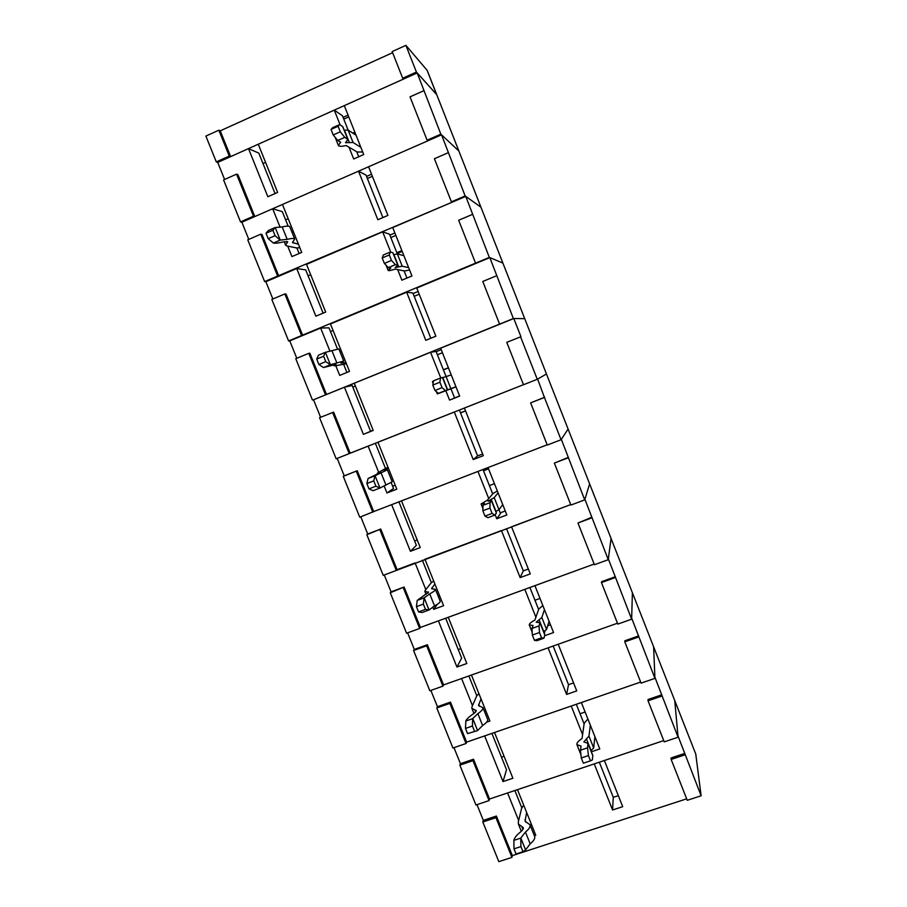<?xml version="1.0" encoding="UTF-8"?>
<svg xmlns="http://www.w3.org/2000/svg" width="907" height="907" viewBox="0 0 907 907"><rect width="100%" height="100%" fill="white"/><g stroke="black" fill="none" stroke-linecap="round" stroke-linejoin="round"><path stroke-width="1.36" d="M348.968 147.127L353.685 158.974L363.73 154.553L344.297 105.631L417.186 72.934L436.743 94.702L695.76 754.057L427.22 70.44L405.905 45.35L392.175 51.574L402.685 78.24L416.415 72.072L436.618 94.487L427.072 70.202M224.607 179.473L217.714 162.421L216.297 161.888L229.267 156.072L230.639 156.616L403.502 79.068L402.685 78.24M216.297 161.888L205.878 136.073L218.836 130.2L220.254 130.835L392.618 52.685M416.415 72.072L405.905 45.35M230.639 156.616L220.254 130.835M229.267 156.072L218.836 130.2M362.709 151.968L357.199 152.025L346.157 145.517C341.622 146.583 339.048 146.583 338.413 145.494L340.692 142.206M360.861 147.319L353.061 142.49L345.51 142.694L347.88 139.395L342.846 126.719L339.683 124.554L338.096 126.266L331.021 129.418L332.676 127.683L339.683 124.554M347.88 139.395L344.773 137.365L340.295 131.81L338.096 126.266M356.054 135.222L348.118 130.052L344.252 130.245M355.465 133.748L354.467 134.191M352.823 133.114L354.864 132.207M343.776 119.134L348.776 116.901M344.773 137.365L337.767 140.472L333.22 134.95L340.295 131.81M340.715 142.286L337.767 140.472M333.22 134.95L331.021 129.418M248.79 239.391L241.863 222.226L240.525 221.898L253.506 216.206L254.799 216.558L427.843 140.823L427.106 140.2L440.847 134.191L458.795 150.947L441.539 134.826L368.582 166.763L387.913 215.424L377.845 219.743L358.526 171.162L282.462 204.449L301.725 252.407L291.918 256.602L287.689 246.08M417.186 72.934L440.847 134.191M427.106 140.2L410.032 96.856L423.762 90.745M217.714 162.421L248.495 148.612L267.848 196.74L277.633 192.431L258.28 144.224L334.264 110.132L340.102 124.826M254.799 216.558L237.906 174.632L236.546 174.144L223.587 179.926L240.525 221.898M253.506 216.206L236.546 174.144M348.084 115.144L343.073 117.377M353.061 142.49L342.415 115.733L334.264 110.132M275.059 193.565L258.812 153.124L248.495 148.612M265.592 162.444L262.962 163.453M358.719 156.764L356.723 151.741M409.59 270.025L404.465 270.978L395.316 269.107C390.928 270.479 388.536 270.91 388.139 270.388L390.792 268.121M408.66 267.667L402.232 266.216L395.18 267.588L397.946 265.309L392.81 252.668L390.361 251.999L389.284 254.969L382.198 257.962L383.344 254.969L390.361 251.999M397.946 265.309L395.395 264.663L391.473 260.445L389.284 254.969M403.898 255.695L397.334 253.903L393.706 254.64M402.198 251.409L397.175 253.529M396.847 252.702L401.869 250.581M390.838 237.566L395.849 235.435M395.395 264.663L388.377 267.622L384.375 263.438L391.473 260.445M390.815 268.166L388.377 267.622M384.375 263.438L382.198 257.962M296.793 358.288L289.764 340.885L288.596 340.953L489.327 257.407L502.829 263.03L489.837 257.622L416.744 288.041L435.87 336.191L425.791 340.306L406.676 292.235L330.454 323.958L349.512 371.405L339.694 375.407L335.794 365.714M397.651 269.56L401.88 280.184L411.948 275.966L392.731 227.566L465.756 196.388L480.869 207.125L465.155 195.957L441.539 134.826M465.756 196.388L489.327 257.407M475.551 263.132L458.659 220.254L472.422 214.426M272.848 298.993L265.876 281.714L296.725 268.54L315.874 316.169L325.681 312.065L306.521 264.356L382.663 231.852L390.713 252.089M302.734 335.488L286.011 294.004L284.832 293.925L271.828 299.423L288.596 340.953M301.6 335.545L284.832 293.925M394.885 233.008L389.874 235.14M402.232 266.216L389.5 234.199L382.663 231.852M323.096 313.142L305.716 269.901L296.725 268.54M310.704 274.776L308.097 275.807M406.926 278.075L404.08 270.898M455.994 386.858L437.31 393.921L440.394 392.652L438.432 393.355L434.963 390.486L442.06 387.652L439.906 382.221L432.809 385.067L433.444 380.849L440.485 378.026L439.906 382.221M455.949 386.756L444.317 391.132L447.457 389.84L442.525 377.448L440.485 378.026M447.457 389.84L445.462 390.554L442.06 387.652M451.244 374.908L442.627 377.686M448.455 367.868L443.421 369.897M443.364 369.75L448.387 367.732M437.412 354.773L442.435 352.732M445.462 390.554L438.432 393.355M433.081 383.287L432.424 381.632L433.399 381.144M434.963 390.486L432.809 385.067M450.938 388.808L454.588 397.992L449.566 400.1L459.656 396.098L440.632 348.197L513.793 318.516L520.958 336.724L506.764 342.336L523.486 384.749L537.273 379.296L546.445 374.013L537.624 379.092L544.427 397.47L561.059 439.748L568.088 429.102L561.331 439.339L584.709 499.882L589.618 483.919L584.902 499.269L608.246 559.698L611.057 538.475L608.348 558.882L631.646 619.186L632.383 592.759L631.68 618.177L654.933 678.368L653.618 646.782L654.877 677.166L678.085 737.232L674.74 700.544L677.96 735.838L701.122 795.779L695.76 754.057M378.661 472.32L368.117 446.097L350.17 453.183L333.617 412.129L319.57 417.685L336.168 458.783L523.464 384.693L464.395 408.037L483.318 455.677L473.227 459.588L454.305 412.027L377.947 442.208L396.801 489.168L386.96 492.966L384.115 485.903M513.793 318.516L524.688 318.663L513.362 318.516L489.837 257.622M537.273 379.296L520.55 336.78M363.39 434.34L344.445 387.221L352.143 385.475L370.589 431.369L363.39 434.34L373.219 430.44L354.263 383.23L430.553 352.29L440.757 377.947M320.602 417.265L313.527 399.76L344.445 387.221M449.566 400.1L445.813 390.679M349.206 453.625L332.597 412.436M459.611 395.974L454.577 397.969M373.128 430.213L370.532 431.244M441.21 349.649L436.188 351.689M450.858 388.593L436.086 351.44L430.553 352.29M355.385 386.019L352.778 387.051M498.09 492.864L494.19 497.614L488.091 501.174L491.549 500.743L490.041 502.659L483 505.335L484.519 503.544L481.118 503.963L487.331 500.222L492.943 493.612L497.342 490.993M491.549 500.743L496.424 512.999L494.973 515.051L492.093 513.43L489.961 508.067L482.853 510.766L483 505.335M502.75 504.598L498.975 509.666L495.823 511.491M490.041 502.659L489.961 508.067M489.395 485.596L494.44 483.669M488.363 468.386L483.329 470.325M483.51 470.767L488.544 468.828M494.973 515.051L487.921 517.704L484.984 516.117L492.093 513.43M484.984 516.117L482.853 510.766M568.417 457.355L554.358 463.092L570.9 505.063L584.709 499.882M425.814 589.595L415.089 562.918L397.107 569.664L380.736 529.03L366.825 534.711L383.242 575.378L570.718 504.587L511.548 526.763L530.278 573.904L520.153 577.623L501.446 530.55L424.941 559.234L443.602 605.695L433.739 609.311L432.798 606.964M494.19 497.614L500.505 513.555L496.753 518.759L506.854 514.949L488.034 467.558L547.148 444.804L373.695 511.571L391.665 504.655L410.418 551.297L420.258 547.579L401.506 500.868L477.944 471.447L488.726 498.578M554.358 463.092L568.167 457.82M380.736 529.03L367.72 533.996L360.793 516.831M496.753 518.759L495.165 514.779M396.302 570.492L379.874 529.722M367.72 533.996L366.825 534.711M505.278 510.958L500.233 512.863M417.186 539.926L414.612 540.969M398.91 501.866L416.358 545.311L410.418 551.297M492.694 493.896L483 469.497M544.449 609.606L541.83 617.52L536.218 622.191L540.039 622.712L539.064 625.921L532.001 628.449L533.044 625.479L529.291 624.968C529.053 623.903 530.924 622.259 534.903 620.048L538.803 609.028L542.851 605.57M540.039 622.712L544.858 634.832L543.939 638.177L541.57 637.814L539.461 632.508L532.33 635.059L532.001 628.449M549.064 621.204L546.57 629.435L543.644 631.771M539.064 625.921L539.461 632.508M534.96 600.253L540.016 598.427M543.939 638.177L536.876 640.693L534.438 640.353L541.57 637.814M534.438 640.353L532.33 635.059M615.365 576.705L601.579 581.693L601.454 582.577L617.814 624.095L631.646 619.186M472.479 705.646L461.584 678.538L443.568 684.932L427.356 644.73L426.653 645.795L413.581 650.523L429.839 690.771L442.922 686.134L443.568 684.932L617.474 623.222L558.213 644.253L576.739 690.896L566.603 694.422L548.089 647.847L471.447 675.035L489.916 721.031L486.628 722.176M544.676 635.728L553.565 632.553L534.937 585.661L594.153 564.063L420.395 627.451L438.398 620.876L456.947 667.03L466.822 663.516L448.251 617.282L524.824 589.357L535.924 617.259M601.454 582.577L615.275 577.578M427.356 644.73L414.329 649.435L407.628 632.848M442.922 686.134L426.653 645.795M414.329 649.435L413.581 650.523M550.47 624.776L547.681 625.773M460.824 648.584L458.262 649.627M445.654 618.234L461.663 658.097L456.947 667.03M545.05 630.921L544.291 633.403M538.645 609.504L529.892 587.498M590.332 725.124L588.972 736.144L583.836 741.903L587.997 743.355L587.543 747.833L580.469 750.225L581.047 746.11L576.943 744.67C576.501 743.082 578.201 741.042 582.033 738.547L584.199 723.276L587.895 718.979M587.997 743.355L592.77 755.338L592.362 759.953L590.502 760.826L588.416 755.576L581.274 757.98L580.469 750.225M594.89 736.609L593.666 747.946L590.945 750.758M587.543 747.833L588.416 755.576M580.072 713.752L585.117 712.018M581.274 757.98L583.36 763.218L590.502 760.826M661.815 694.796L648.017 699.524L648.04 700.794L664.23 741.869L678.085 737.232M518.657 820.495L507.591 792.967L489.542 799.022L473.499 759.227L472.955 760.667L459.86 765.145L475.948 804.985L489.054 800.586L489.542 799.022L663.731 740.6L604.379 760.508L622.712 806.674L612.565 809.996L594.244 763.909L517.478 789.657L535.754 835.177L534.336 835.642M591.353 751.778L599.788 748.944L581.353 702.528L640.659 682.064L466.617 742.13L484.644 735.906L503.011 781.585L512.897 778.251L494.519 732.493L571.217 706.031L582.623 734.704M648.04 700.794L661.895 696.054M473.499 759.227L460.45 763.694L453.976 747.674M489.054 800.586L472.955 760.667M460.45 763.694L459.86 765.145M504.031 756.189L501.503 757.243M491.911 733.4L506.525 769.748L503.011 781.585M584.108 723.933L576.308 704.274M286.51 241.398L287.077 242.793L285.603 245.207L286.68 245.865L296.532 247.94L299.843 247.724M298.414 244.176L292.53 242.566L294.707 239.029C294.231 238.167 291.714 238.269 287.179 239.335L280.15 240.106L275.082 235.695L268.2 238.677L273.449 243.087C275.297 243.427 278.528 243.053 283.154 241.931L287.712 241.75L287.077 242.793M280.15 240.106L273.324 243.065M268.279 230.537L266.012 233.246L272.905 230.265L275.104 227.566L268.279 230.537M294.707 239.029L289.775 226.761C289.276 225.832 286.737 225.888 282.179 226.909L275.104 227.566M293.641 232.271L291.805 231.807M268.2 238.677L266.012 233.246M272.905 230.265L275.082 235.695M367.369 178.509L372.38 176.321M265.876 281.714L264.629 281.578L452.049 202.238L451.403 201.83L465.155 195.957M451.403 201.83L434.408 158.725L448.149 152.75M280.15 227.34L272.678 208.735L241.863 222.226M278.823 276.182L262.021 234.482L260.751 234.187L247.77 239.833L264.629 281.578M277.621 276.034L260.751 234.187M371.541 174.223L366.53 176.411M382.89 217.578L366.02 175.119L358.526 171.162M288.131 226.104L282.326 211.66L272.678 208.735M288.211 218.746L285.58 219.766M299.14 253.506L296.918 247.985M335.771 363.922L334.105 365.793L334.932 365.85L346.44 363.752M345.941 362.505L340.964 363.106L343.73 361.077L330.295 364.761L325.772 361.632L318.867 364.467L323.459 367.562L335.975 364.41M330.295 364.761L323.459 367.562M318.47 355.181L316.713 359.104L323.618 356.258L325.307 352.358L318.47 355.181M343.73 361.077L338.844 348.923L325.307 352.358M341.213 350.737L339.637 350.896M318.867 364.467L316.713 359.104M323.618 356.258L325.772 361.632M414.182 296.317L419.204 294.231M313.527 399.76L513.362 318.516M499.587 324.105L482.773 281.465L496.548 275.773M329.955 351.202L320.647 328.039L289.764 340.885M326.509 394.488L309.877 353.22L308.777 353.333L295.761 358.707L312.45 400.021M325.466 394.738L308.777 353.333M418.116 291.476L413.082 293.562M430.836 338.243L412.855 292.972L406.676 292.235M337.483 348.968L328.992 327.835L320.647 328.039M333.096 330.533L330.488 331.565M346.916 372.46L343.73 364.523M368.117 478.465L374.965 475.79L373.763 480.869L366.847 483.567L368.117 478.465L380.498 472.547L377.924 472.751L387.969 467.173M368.99 488.873L373.049 490.71L379.908 488.057L375.906 486.186L368.99 488.873L366.847 483.567M388.287 467.967L384.115 470.506L387.391 469.792L392.221 481.81L379.908 488.057M392.969 479.622L391.677 480.449M387.391 469.792L374.965 475.79M373.763 480.869L375.906 486.186M473.227 459.588L477.604 455.926L482.637 453.965M460.518 412.923L465.552 410.928M465.506 410.826L460.473 412.81M544.744 397.198L530.629 402.878L547.261 445.065L561.059 439.748M357.233 470.733L343.265 476.345L359.773 517.228L373.695 511.571L357.233 470.733L344.241 475.835L337.189 458.375M530.629 402.878L544.427 397.47M372.811 512.206L356.304 471.232M344.241 475.835L343.265 476.345M395.214 485.2L392.629 486.243M391.155 482.581L393.536 488.488L386.96 492.966M385.452 468.375L375.351 443.228M477.604 455.926L459.373 410.021M417.22 600.4L424.079 597.872L423.365 604.119L416.438 606.67L417.22 600.4L428.58 592.158L424.839 591.421L425.213 590.355L431.108 582.929L433.671 580.968M418.546 611.908L422.106 612.531L428.966 610.003L425.474 609.368L418.546 611.908L416.438 606.67M434.884 583.983L431.585 588.643L435.428 589.369L440.201 601.262C440.417 602.123 438.535 603.688 434.555 605.944L428.966 610.003M439.51 595.525L438.466 596.953M435.428 589.369C435.621 590.185 433.716 591.693 429.714 593.915L424.079 597.872M423.365 604.119L425.474 609.368M520.153 577.623L523.294 570.888L528.339 569.029M591.954 517.194L577.974 522.999L594.425 564.732L608.246 559.698M404.103 587.033L390.259 592.77L406.597 633.222L419.669 628.46L420.395 627.451L404.103 587.033L391.087 591.874L384.273 574.993M577.974 522.999L591.783 517.863M419.669 628.46L403.332 587.906M391.087 591.874L390.259 592.77M437.344 604.255L433.739 609.311M431.358 582.657L422.345 560.197M523.294 570.888L506.514 528.656M465.79 721.031L472.672 718.639L472.422 726.008L465.484 728.423L465.847 720.895C466.742 718.968 469.146 716.7 473.069 714.07C475.37 712.505 476.402 711.315 476.152 710.487L471.878 708.367L472.014 706.723L476.606 696.157L478.907 693.617M467.57 733.604L477.501 730.645L467.57 733.604L465.484 728.423M480.993 698.809L478.567 705.544L482.943 707.675L487.671 719.444C488.102 720.861 486.424 722.89 482.626 725.532L477.501 730.645M485.574 710.226L484.78 712.244M482.943 707.675C483.363 709.047 481.662 711.031 477.842 713.628L472.672 718.639M472.422 726.008L474.508 731.201M566.603 694.422L568.519 684.672L573.564 682.914M638.653 635.909L624.855 640.761L624.81 641.839L641.079 683.141L654.933 678.368M450.496 702.12L449.872 703.379L436.777 707.982L452.944 748.026L466.039 743.513L466.617 742.13L450.496 702.12L437.446 706.712L430.859 690.408M624.81 641.839L638.641 636.975M466.039 743.513L449.872 703.379M437.446 706.712L436.777 707.982M476.81 695.771L468.84 675.964M568.519 684.672L553.157 646.045M513.85 840.358L520.731 838.102L520.947 846.582L513.997 848.85L513.884 840.188C514.541 837.705 516.752 834.973 520.493 831.991C522.693 830.2 523.6 828.726 523.226 827.569L518.419 824.1L518.316 821.889L521.627 808.25L523.69 805.144M526.638 812.468L525.051 821.232L529.96 824.746L534.642 836.379C535.3 838.34 533.815 840.823 530.187 843.839L525.516 849.972L523.022 851.718L516.06 853.986L513.997 848.85M531.173 823.76L530.618 826.356M529.96 824.746C530.595 826.651 529.098 829.089 525.448 832.07L520.731 838.102M520.947 846.582L523.022 851.718M612.565 809.996L613.279 797.321L618.336 795.654M684.864 753.377L671.044 757.969L671.146 759.431L687.257 800.303L701.122 795.779M512.353 855.63L496.401 816.039L495.936 817.661L482.819 822.014L498.827 861.65L511.945 857.376L512.353 855.63L686.678 798.829M671.146 759.431L685.012 754.828M496.401 816.039L483.329 820.382L476.98 804.634M511.945 857.376L495.936 817.661M483.329 820.382L482.819 822.014M521.786 807.763L514.87 790.53M613.279 797.321L599.323 762.209M347.676 139.156L342.642 126.481M349.399 142.705L344.433 130.2M397.788 265.207L392.81 252.668M398.797 266.953L393.887 254.584M447.355 389.863L442.423 377.459M447.661 389.84L442.797 377.618M496.367 513.158L491.492 500.891M495.993 511.412L491.175 499.315M544.858 635.115L540.028 622.984M543.803 631.68L539.041 619.708M546.57 629.435L541.83 617.52M592.815 755.746L588.042 743.74M591.103 750.656L586.398 738.82M593.666 747.946L588.972 736.144M292.746 241.727L293.267 243.031M275.229 227.6L280.274 240.14M282.179 226.909L287.179 239.335M325.409 352.347L330.397 364.75M331.894 350.578L336.837 362.868M375.056 475.733L379.988 488M381.076 472.91L385.963 485.064M427.446 591.931L427.923 593.11M431.834 587.895L432.276 589.006M424.159 597.781L429.034 609.912M429.714 593.915L434.555 605.944M474.86 709.841L475.676 711.882M478.647 704.399L479.406 706.292M472.728 718.503L477.558 730.509M477.842 713.628L482.626 725.532M521.763 826.515L522.92 829.383M524.972 819.701L526.049 822.366M520.777 837.932L525.55 849.802M525.448 832.07L530.187 843.839M335.148 137.286L338.413 145.494M386.076 265.207L388.139 270.388M436.426 391.699L437.31 393.921M481.118 503.963L482.909 508.464M529.291 624.968L532.194 632.27M576.943 744.67L580.933 754.703M285.603 245.207L284.197 241.704M334.105 365.793L333.606 364.569M377.629 474.021L377.312 473.239M426.029 594.38L424.839 591.421M473.93 713.469L471.878 708.367M521.31 831.288L518.419 824.1"/></g></svg>
